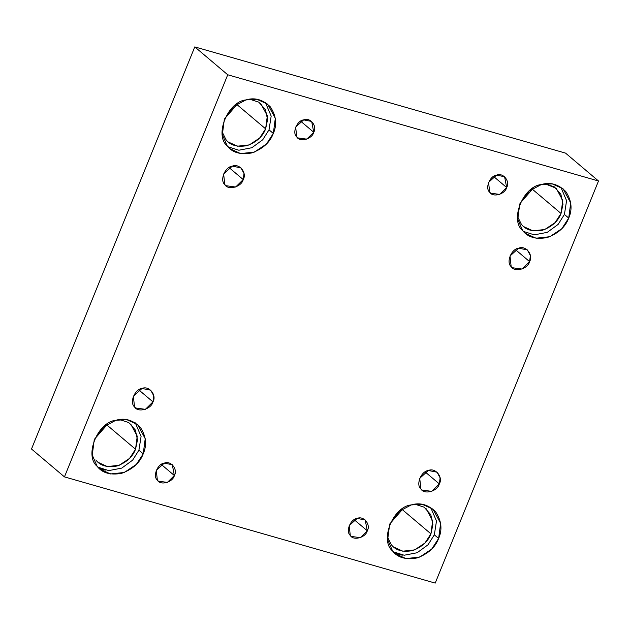 <?xml version="1.0" encoding="UTF-8"?>
<svg xmlns="http://www.w3.org/2000/svg" width="630" height="630" viewBox="0 0 630 630"><rect width="100%" height="100%" fill="white"/><g stroke="black" fill="none" stroke-linecap="round" stroke-linejoin="round"><path stroke-width="0.94" d="M515.403 249.606L529.594 261.607L530.389 255.552L527.334 249.889L518.632 248.196L510.001 256L511.158 266.6L512.253 267.718L522.018 269.065L529.594 261.607L515.403 249.606M243.227 179.574L244.023 173.518L240.967 167.856L232.273 166.162L223.634 173.959L224.8 184.566L225.894 185.685L235.651 187.031L243.227 179.574L229.036 167.572L243.227 179.574C241.526 187 227.981 190.669 224.8 184.566C219.539 180.338 225.028 166.816 232.273 166.162C239.235 162.965 247.283 172.825 243.227 179.574M152.964 401.877L153.759 395.821L150.704 390.159L142.002 388.466L133.371 396.262L134.529 406.87L135.623 407.988L145.388 409.335L152.964 401.877L138.773 389.875L152.964 401.877C151.255 409.303 137.718 412.973 134.529 406.87C129.268 402.641 134.765 389.12 142.002 388.466C148.963 385.269 157.02 395.12 152.964 401.877M493.573 176.455L506.67 187.527L504.591 176.715L496.558 175.148L488.589 182.353L489.66 192.142L490.668 193.166L499.684 194.41L506.67 187.527L493.573 176.455M568.717 218.075L570.709 202.939L563.07 188.779L552.25 183.889L541.32 184.551L529.255 190.969L519.734 204.049L517.758 219.279L522.64 230.556L525.381 233.344L536.02 238.203L549.785 236.723L561.81 228.706L568.717 218.075L564.417 214.444L558.125 224.414L547.234 232.36L534.256 234.856L523.349 231.383L534.256 234.856L547.234 232.36L558.125 224.414L564.417 214.444L568.717 218.075C565.386 227.02 558.196 233.517 547.131 237.573C535.846 239.565 527.68 237.226 522.64 230.556C509.497 219.98 523.223 186.173 541.32 184.551C550.171 181.857 558.33 184.196 565.811 191.567C571.615 200.458 572.583 209.294 568.717 218.075M560.802 187.102L566.583 200.71L564.417 214.444L566.583 200.71L560.802 187.102M523.695 226.627L532.854 230.808L544.714 229.533L555.077 222.626L561.031 213.468L562.747 200.427L556.164 188.228L545.029 183.81L554.211 186.787L560.889 194.331L562.976 204.262L561.031 213.468C558.156 221.169 551.959 226.768 542.43 230.265C532.712 231.982 525.672 229.974 521.333 224.225L517.482 216.373M561.031 213.468L532.366 189.228L519.994 203.435L532.366 189.228L561.031 213.468M532.681 188.433L532.366 189.228M438.63 538.453L440.622 523.309L432.983 509.158L422.163 504.268L411.233 504.929L399.16 511.347L389.647 524.42L387.663 539.658L392.553 550.935L395.293 553.723L405.933 558.582L419.69 557.093L431.715 549.084L438.63 538.453L434.33 534.815L428.03 544.792L417.147 552.738L404.169 555.235L393.262 551.762L404.169 555.235L417.147 552.738L428.03 544.792L434.33 534.815L438.63 538.453C435.298 547.391 428.101 553.896 417.044 557.952C405.759 559.944 397.593 557.605 392.553 550.935C379.402 540.359 393.128 506.551 411.233 504.929C420.076 502.236 428.242 504.575 435.724 511.946C441.528 520.829 442.496 529.665 438.63 538.453M430.715 507.481L436.488 521.081L434.33 534.815L436.488 521.081L430.715 507.481M414.934 504.189L424.116 507.166L430.802 514.71L432.889 524.633L430.936 533.846C428.069 541.548 421.872 547.147 412.343 550.644C402.617 552.36 395.585 550.344 391.238 544.596L387.395 536.752M393.6 546.998L402.767 551.187L414.619 549.903L424.982 543.005L430.936 533.846L432.652 520.805L426.077 508.607M430.936 533.846L402.279 509.607L389.899 523.806L402.279 509.607L430.936 533.846M402.586 508.804L402.279 509.607M354.194 519.711L367.29 530.791L365.203 519.971L357.171 518.411L349.201 525.609L350.272 535.398L351.288 536.429L360.297 537.673L367.29 530.791L354.194 519.711M161.272 464.444L174.368 475.524L172.289 464.704L164.257 463.144L156.287 470.342L157.358 480.131L158.366 481.162L167.383 482.407L174.368 475.524L161.272 464.444M143.223 453.828L145.215 438.685L137.576 424.533L126.756 419.643L115.826 420.305L103.753 426.723L94.24 439.795L92.256 455.033L97.146 466.31L99.886 469.098L110.526 473.957L124.283 472.469L136.316 464.46L143.223 453.828L138.923 450.19L132.623 460.168L121.74 468.114L108.762 470.602L97.855 467.137L108.762 470.602L121.74 468.114L132.623 460.168L138.923 450.19L143.223 453.828C139.891 462.766 132.694 469.263 121.637 473.327C110.352 475.319 102.186 472.98 97.146 466.31C83.995 455.726 97.721 421.927 115.826 420.305C124.669 417.611 132.835 419.95 140.317 427.321C146.121 436.204 147.089 445.04 143.223 453.828M135.308 422.856L141.081 436.456L138.923 450.19L141.081 436.456L135.308 422.856M119.527 419.556L128.717 422.533L135.395 430.085L137.482 440.008L135.529 449.222C132.662 456.923 126.465 462.522 116.936 466.019C107.21 467.736 100.178 465.72 95.831 459.971M98.193 462.373L107.36 466.562L119.22 465.279L129.583 458.38L135.529 449.222L137.253 436.173L130.67 423.982M135.529 449.222L106.872 424.982L94.5 439.181L106.872 424.982L135.529 449.222M107.187 424.179L106.872 424.982M273.318 133.45L275.31 118.314L267.671 104.155L256.843 99.264L245.92 99.926L233.848 106.344L224.327 119.416L222.351 134.655L227.233 145.932L229.974 148.719L240.613 153.578L254.378 152.09L266.403 144.081L273.318 133.45L269.018 129.819L262.718 139.789L251.835 147.735L238.857 150.231L227.95 146.758L238.857 150.231L251.835 147.735L262.718 139.789L269.018 129.819L273.318 133.45C269.979 142.396 262.789 148.893 251.724 152.948C240.439 154.941 232.281 152.602 227.233 145.932C214.09 135.356 227.816 101.548 245.92 99.926C254.764 97.233 262.923 99.572 270.412 106.943C276.216 115.826 277.184 124.669 273.318 133.45M265.395 102.477L271.176 116.078L269.018 129.819L271.176 116.078L265.395 102.477M249.622 99.186L258.804 102.162L265.482 109.707L267.577 119.629L265.624 128.843C262.757 136.545 256.552 142.144 247.023 145.64C237.305 147.357 230.273 145.341 225.926 139.6L222.083 131.749M228.288 142.002L237.455 146.184L249.307 144.908L259.67 138.001L265.624 128.843L267.341 115.802L260.757 103.603M265.624 128.843L236.967 104.604L224.587 118.802L236.967 104.604L265.624 128.843M237.274 103.808L236.967 104.604M300.66 121.188L313.756 132.268L311.669 121.448L303.636 119.889L295.667 127.087L296.746 136.875L297.754 137.899L306.763 139.151L313.756 132.268L300.66 121.188M227.737 74.781L194.78 46.904L31.5 449.009L64.457 476.886L227.737 74.781L598.5 180.991L435.22 583.096L64.457 476.886L31.5 449.009L194.78 46.904L227.737 74.781L64.457 476.886L435.22 583.096L598.5 180.991L565.543 153.114L598.5 180.991L227.737 74.781M565.543 153.114L194.78 46.904L565.543 153.114M402.263 555.219L394.467 552.99L402.263 555.219M105.257 470.137L99.06 468.366L105.257 470.137M529.594 261.607C527.885 269.041 514.348 272.703 511.158 266.6C505.898 262.371 511.395 248.85 518.632 248.196C525.593 244.999 533.649 254.859 529.594 261.607M439.323 483.911C437.622 491.337 424.077 495.007 420.895 488.904C415.635 484.675 421.123 471.153 428.369 470.5C435.33 467.302 443.378 477.162 439.323 483.911L440.118 477.855L437.062 472.193L428.369 470.5L419.73 478.296L420.895 488.904L421.99 490.022L431.747 491.369L439.323 483.911L425.132 471.909L439.323 483.911M313.756 132.268C312.181 139.12 299.683 142.506 296.746 136.875C291.887 132.969 296.958 120.487 303.636 119.889C310.062 116.936 317.496 126.031 313.756 132.268M174.368 475.524C172.801 482.383 160.296 485.769 157.358 480.131C152.507 476.225 157.571 463.743 164.257 463.144C170.683 460.191 178.117 469.295 174.368 475.524M367.29 530.791C365.715 537.65 353.217 541.036 350.272 535.398C345.421 531.492 350.493 519.01 357.171 518.411C363.597 515.458 371.031 524.554 367.29 530.791M506.67 187.527C505.102 194.386 492.597 197.773 489.66 192.142C484.809 188.236 489.872 175.754 496.558 175.148C502.984 172.203 510.418 181.298 506.67 187.527"/></g></svg>
